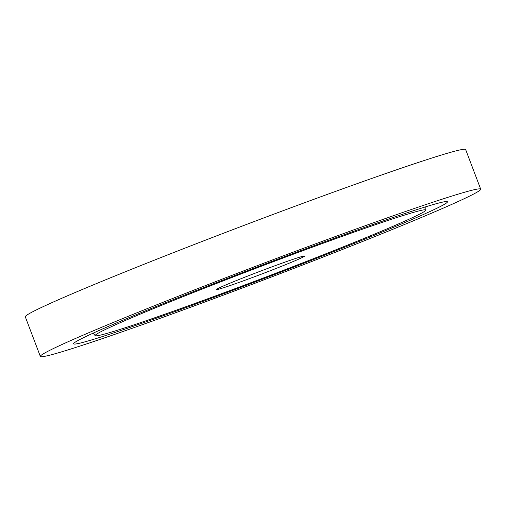 <?xml version="1.0" encoding="UTF-8"?>
<svg xmlns="http://www.w3.org/2000/svg" width="506" height="506" viewBox="0 0 506 506"><rect width="100%" height="100%" fill="white"/><g stroke="black" fill="none" stroke-linecap="round" stroke-linejoin="round"><path stroke-width="0.76" d="M40.347 356.445L25.3 316.832A235.524 7.811 -20.8 0 1 339.849 189.845A235.524 7.811 -20.8 0 1 465.653 149.555L480.7 189.168A235.524 7.811 -20.8 0 1 263.297 280.103A235.524 7.811 -20.8 0 1 40.347 356.445A235.524 7.811 -20.8 0 1 354.896 229.452A235.524 7.811 -20.8 0 1 480.7 189.168M340.646 235.998A199.959 6.629 159.2 0 0 73.585 343.77A199.959 6.629 159.2 0 0 262.88 279.002A199.959 6.629 159.2 0 0 447.43 201.755A199.959 6.629 159.2 0 0 340.646 235.998M279.401 264.132A47.102 1.562 -20.8 0 1 304.561 256.08A47.102 1.562 -20.8 0 1 261.077 274.265A47.102 1.562 -20.8 0 1 216.486 289.533A47.102 1.562 -20.8 0 1 279.401 264.132M331.398 240.249A176.885 5.863 159.2 0 0 95.185 335.655A176.885 5.863 159.2 0 0 262.608 278.287A176.885 5.863 159.2 0 0 425.888 210.028A176.885 5.863 159.2 0 0 331.398 240.249M95.185 335.655L93.079 333.176M425.824 206.783L425.888 210.028"/></g></svg>
